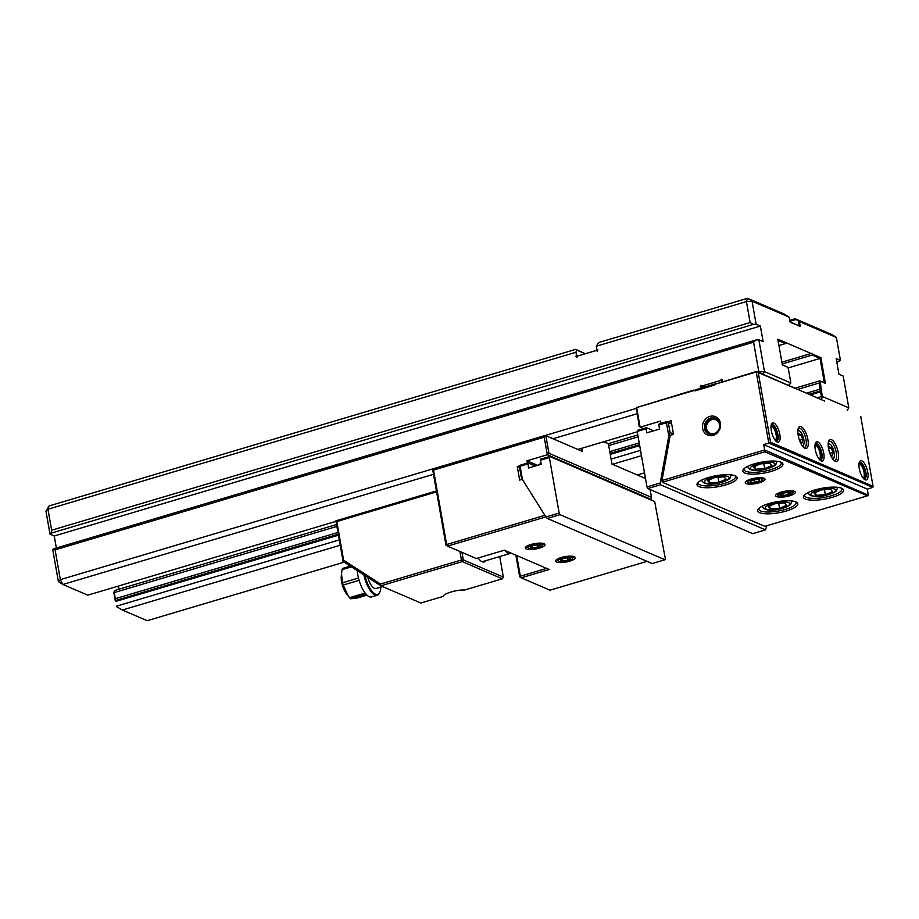<?xml version="1.0" encoding="UTF-8"?>
<svg xmlns="http://www.w3.org/2000/svg" width="919" height="919" viewBox="0 0 919 919"><rect width="100%" height="100%" fill="white"/><g stroke="black" fill="none" stroke-linecap="round" stroke-linejoin="round"><path stroke-width="1.38" d="M556.765 559.464A8.581 2.355 170 0 0 556.765 559.499L556.788 559.579A8.581 2.355 170 0 0 557.247 560.176L558.741 561.13A7.226 1.987 170 0 0 565.794 561.325A7.226 1.987 170 0 0 572.376 558.718A7.226 1.987 170 0 0 572.571 558.293A7.226 1.987 170 0 0 565.736 557.316A7.226 1.987 170 0 0 558.338 560.441A7.226 1.987 170 0 0 558.741 561.13M556.546 562.014A10.006 2.746 -10 0 1 555.869 560.257A10.006 2.746 -10 0 1 564.45 556.753A10.006 2.746 -10 0 1 574.364 556.719A10.006 2.746 -10 0 1 574.766 556.925A10.006 2.746 -10 0 1 569.217 561.325A10.006 2.746 -10 0 1 556.546 562.014M526.449 546.541A8.581 2.355 170 0 1 526.438 546.426A8.581 2.355 170 0 0 526.438 546.472L526.449 546.541A8.581 2.355 170 0 0 526.92 547.138L528.402 548.092A7.226 1.987 170 0 0 535.467 548.287A7.226 1.987 170 0 0 542.038 545.691A7.226 1.987 170 0 0 542.244 545.254A7.226 1.987 170 0 0 535.409 544.278A7.226 1.987 170 0 0 528.011 547.414A7.226 1.987 170 0 0 528.402 548.092M526.219 548.976A10.006 2.746 -10 0 1 525.542 547.23A10.006 2.746 -10 0 1 534.123 543.726A10.006 2.746 -10 0 1 544.037 543.68A10.006 2.746 -10 0 1 544.439 543.899A10.006 2.746 -10 0 1 538.89 548.298A10.006 2.746 -10 0 1 526.219 548.976M543.347 543.566L543.336 543.485A8.581 2.355 170 0 0 543.324 543.451A8.581 2.355 170 0 1 543.347 543.566A8.581 2.355 170 0 1 543.347 543.772A8.581 2.355 170 0 1 543.106 544.289L542.038 545.691M572.376 558.718L573.445 557.316A8.581 2.355 170 0 0 573.674 556.811A8.581 2.355 170 0 0 573.674 556.592L573.663 556.523A8.581 2.355 170 0 0 573.651 556.489M651.479 497.34L651.054 499.339L547.322 454.767L544.22 437.168L433.527 470.068L446.657 544.53L445.991 545.162L432.631 469.356L545.863 435.698L548.965 453.297L651.479 497.34L650.101 489.54M516.719 555.535L520.361 576.202L519.694 576.845L515.881 555.179M545.863 516.903L447.507 546.139L476.318 558.522L504.313 550.205L549.194 569.493L521.211 577.81L550.021 590.193L647.091 561.337M613.662 464.83L645.483 478.5M641.703 476.881L611.974 464.106L608.401 443.797L603.68 441.775M551.182 437.984L582.255 451.332L581.727 448.3M579.223 450.034L545.863 435.698L544.22 437.168M520.154 465.692L517.271 466.553L519.649 480.086L522.337 479.293M548.965 453.297L547.322 454.767L526.966 460.81L527.368 463.107M445.991 545.162L447.507 546.139L446.657 544.53L544.875 515.329M604.128 441.637L608.401 443.797M651.054 499.339L650.147 499.603M615.018 465.405L614.11 464.692M552.537 438.558L551.63 437.846M519.694 576.845L521.211 577.81L520.361 576.202L546.633 568.39M432.631 469.356L433.527 470.068M519.557 467.53L517.271 466.553M537.512 465.347L526.966 460.81M789.972 321.719L799.967 326.44L798.324 320.938L796.061 319.467L789.766 321.34M836.818 362.201L840.437 360.466L836.382 337.457L799.381 321.547L800.047 325.326M799.783 326.107L790.26 322.27L789.065 317.124L752.064 301.214L756.119 324.235L753.304 324.407L51.004 533.204L50.005 534.169L45.95 511.159L49.052 505.955L575.776 349.358L585.3 353.746L576.684 350.07L575.949 352.253L47.949 509.241L51.648 530.217L750.134 322.558L746.435 301.57L596.305 346.21L598.671 342.546L747.538 298.296L784.229 314.057L789.065 317.124M758.129 372.172L758.841 371.965L753.591 342.178L55.106 549.849L53.75 548.781L756.05 339.973L758.864 339.8L763.115 341.627L760.369 326.061L756.119 324.235M758.864 339.8L764.482 371.609L790.868 382.947L788.364 368.737L787.514 367.118L782.356 364.912L777.819 339.191L786.319 342.833L785.492 343.568L778.025 340.363M782.195 363.958L812.189 355.044L812.396 354.045L786.319 342.833M812.396 354.045L820.885 357.698L825.423 383.418L820.265 381.201L821.218 389.736L820.162 389.116L819.082 383.028L797.531 389.438M810.271 394.906L820.633 391.827L821.632 390.541L821.218 389.736M821.448 391.092L822.413 396.503L848.8 407.841L843.183 376.032L838.944 374.205L836.198 358.64L840.437 360.466M433.492 474.296L62.894 584.473L60.355 579.636L58.368 581.543L52.751 549.734L53.75 548.781M56.369 548L54.255 535.995L50.005 534.169M115.335 601.026L113.784 592.227L114.978 590.4L336.561 524.519M118.597 589.32L118.046 586.161M576.937 357.089L575.765 356.583L576.489 355.366L575.949 352.253M597.293 351.035L596.121 350.53L577.557 356.055L576.833 357.273L575.765 356.583M596.121 350.53L597.189 351.219L597.913 350.001L596.845 349.312L596.305 346.21M577.879 355.963L576.489 355.366M704.528 387.094L702.013 386.014L720.565 380.489L721.3 379.271L722.368 379.961L721.737 381.753M721.748 381.006L720.565 380.489M789.651 320.386L795.153 318.755L831.844 334.527L836.382 337.457M576.684 350.07L575.776 349.358M45.95 511.159L47.949 509.241L49.052 505.955M747.538 298.296L752.064 301.214L746.435 301.57L747.538 298.296M58.368 581.543L62.894 584.473L87.764 595.167L336.009 521.36M578.108 449.38L637.246 431.792M636.97 413.791L553.445 438.627M340.225 545.243L122.342 610.021L147.212 620.704L344.177 562.152M637.763 474.859L644.495 472.86M641.462 455.686L612.445 464.302M55.106 549.849L60.355 579.636L636.201 408.427M116.621 606.126L339.283 539.924M611.101 459.109L640.52 450.367M122.342 610.021L116.518 606.62M701.415 388.025L700.209 386.543L700.944 385.325L702.013 386.014M756.05 339.973L753.591 342.178M759.186 372.632L758.841 371.965L764.482 371.609L762.919 374.228M782.322 364.728L787.514 367.118M778.944 345.521L785.492 343.568M781.874 362.189L811.971 353.241M787.962 367.979L820.07 358.433L812.189 355.044M794.832 388.266L819.817 380.845L824.366 382.798L820.07 358.433L820.885 357.698M118.413 586.046L118.965 589.217M608.286 443.728L637.809 434.951M336.894 526.392L114.243 592.583L115.312 598.683L337.974 532.48M609.791 451.666L639.21 442.912M806.354 393.229L820.162 389.116M638.142 436.824L608.711 445.577M115.312 598.683L115.093 599.67M115.518 600.486L338.284 534.249M610.101 453.435L639.521 444.693M808.915 394.331L821.632 390.541M115.794 601.382L338.445 535.191M610.262 454.377L639.693 445.623M817.129 397.858L821.471 396.56L820.633 391.827M788.686 385.302L790.868 382.947M822.413 396.503L821.391 399.685M848.8 407.841L847.226 410.46M750.134 322.558L753.304 324.407M51.004 533.204L51.648 530.217M798.324 320.938L799.381 321.547M795.153 318.755L796.061 319.467M819.082 383.028L819.897 382.293M54.255 535.995L760.369 326.061M702.415 387.726L701.277 387.232M797.772 325.073L798.99 324.717M702.736 387.634L700.209 386.543M799.438 325.9L800.219 325.671M824.366 382.798L825.423 383.418M746.239 483.566A10.006 2.746 -10 0 1 745.562 481.809A10.006 2.746 -10 0 1 754.143 478.317A10.006 2.746 -10 0 1 764.045 478.271A10.006 2.746 -10 0 1 764.447 478.477A10.006 2.746 -10 0 1 758.91 482.889A10.006 2.746 -10 0 1 746.239 483.566M746.446 481.016A8.581 2.355 170 0 0 746.458 481.051L746.469 481.131A8.581 2.355 170 0 0 746.94 481.728L748.422 482.682A7.226 1.987 170 0 0 748.87 482.889A7.226 1.987 170 0 0 756.038 482.774A7.226 1.987 170 0 0 762.058 480.281A7.226 1.987 170 0 0 761.414 478.948A7.226 1.987 170 0 0 752.27 479.546A7.226 1.987 170 0 0 748.422 482.682M776.566 496.605A10.006 2.746 -10 0 1 775.889 494.847A10.006 2.746 -10 0 1 784.47 491.343A10.006 2.746 -10 0 1 794.372 491.309A10.006 2.746 -10 0 1 794.774 491.516A10.006 2.746 -10 0 1 789.237 495.915A10.006 2.746 -10 0 1 776.566 496.605M776.785 494.054A8.581 2.355 170 0 0 776.785 494.089L776.796 494.158A8.581 2.355 170 0 0 776.819 494.238A8.581 2.355 170 0 0 777.267 494.767L778.749 495.709A7.226 1.987 170 0 0 785.814 495.904A7.226 1.987 170 0 0 792.385 493.308A7.226 1.987 170 0 0 792.569 492.641A7.226 1.987 170 0 0 784.906 492.044A7.226 1.987 170 0 0 778.37 495.272A7.226 1.987 170 0 0 778.749 495.709M744.746 472.986A20.367 5.594 -10 0 1 743.379 469.414A20.367 5.594 -10 0 1 760.84 462.28A20.367 5.594 -10 0 1 781.012 462.2A20.367 5.594 -10 0 1 781.828 462.636A20.367 5.594 -10 0 1 770.536 471.596A20.367 5.594 -10 0 1 744.746 472.986M744.091 468.644A18.943 5.204 170 0 0 743.988 469.529A18.943 5.204 170 0 0 745.78 471.252A18.943 5.204 170 0 0 767.204 470.62A18.943 5.204 170 0 0 781.288 462.946A18.943 5.204 170 0 0 780.897 462.154M805.412 499.051A20.367 5.594 -10 0 1 804.033 495.479A20.367 5.594 -10 0 1 821.494 488.357A20.367 5.594 -10 0 1 841.666 488.276A20.367 5.594 -10 0 1 842.482 488.701A20.367 5.594 -10 0 1 831.201 497.661A20.367 5.594 -10 0 1 805.412 499.051M804.745 494.709A18.943 5.204 170 0 0 804.642 495.594A18.943 5.204 170 0 0 806.445 497.317A18.943 5.204 170 0 0 827.858 496.685A18.943 5.204 170 0 0 841.953 489.023A18.943 5.204 170 0 0 841.551 488.219M759.599 512.676A20.367 5.594 -10 0 1 758.232 509.092A20.367 5.594 -10 0 1 775.693 501.969A20.367 5.594 -10 0 1 795.865 501.889A20.367 5.594 -10 0 1 796.681 502.314A20.367 5.594 -10 0 1 785.4 511.274A20.367 5.594 -10 0 1 759.599 512.676M758.945 508.333A18.943 5.204 170 0 0 758.841 509.218A18.943 5.204 170 0 0 760.633 510.941A18.943 5.204 170 0 0 782.058 510.298A18.943 5.204 170 0 0 796.153 502.636A18.943 5.204 170 0 0 795.751 501.843M698.945 486.599A20.367 5.594 -10 0 1 697.567 483.026A20.367 5.594 -10 0 1 715.028 475.904A20.367 5.594 -10 0 1 735.211 475.824A20.367 5.594 -10 0 1 736.027 476.249A20.367 5.594 -10 0 1 724.735 485.209A20.367 5.594 -10 0 1 698.945 486.599M698.291 482.268A18.943 5.204 170 0 0 698.187 483.153A18.943 5.204 170 0 0 699.979 484.876A18.943 5.204 170 0 0 721.392 484.233A18.943 5.204 170 0 0 735.487 476.57A18.943 5.204 170 0 0 735.085 475.778M803.643 447.404A10.006 3.722 73.4 0 0 804.63 447.438A10.006 3.722 73.4 0 0 806.02 439.673A10.006 3.722 73.4 0 0 800.104 428.369A10.006 3.722 73.4 0 0 798.921 428.254A10.006 3.722 73.4 0 0 798.129 428.828M798.197 435.388A11.442 4.25 -106.6 0 1 798.427 427.909A11.442 4.25 -106.6 0 1 803.332 428.495A11.442 4.25 -106.6 0 1 807.904 439.558A11.442 4.25 -106.6 0 1 804.412 448.001A11.442 4.25 -106.6 0 1 798.197 435.388M833.981 460.43A10.006 3.722 73.4 0 0 834.957 460.476A10.006 3.722 73.4 0 0 836.347 452.711A10.006 3.722 73.4 0 0 830.431 441.407A10.006 3.722 73.4 0 0 829.248 441.292A10.006 3.722 73.4 0 0 828.456 441.855M828.524 448.415A11.442 4.25 -106.6 0 1 828.766 440.936A11.442 4.25 -106.6 0 1 833.659 441.522A11.442 4.25 -106.6 0 1 838.231 452.585A11.442 4.25 -106.6 0 1 834.739 461.039A11.442 4.25 -106.6 0 1 828.524 448.415M819.943 460.028A8.581 3.182 73.4 0 0 820.701 460.028A8.581 3.182 73.4 0 0 821.896 453.377A8.581 3.182 73.4 0 0 816.819 443.693A8.581 3.182 73.4 0 0 815.808 443.59A8.581 3.182 73.4 0 0 815.187 444.003M815.279 449.609A10.006 3.722 -106.6 0 1 815.486 443.061A10.006 3.722 -106.6 0 1 819.771 443.578A10.006 3.722 -106.6 0 1 823.769 453.262A10.006 3.722 -106.6 0 1 820.713 460.649A10.006 3.722 -106.6 0 1 815.279 449.609M863.929 478.925A8.581 3.182 73.4 0 0 864.676 478.937A8.581 3.182 73.4 0 0 865.87 472.274A8.581 3.182 73.4 0 0 860.804 462.59A8.581 3.182 73.4 0 0 859.782 462.487A8.581 3.182 73.4 0 0 859.162 462.9M859.254 468.506A10.006 3.722 -106.6 0 1 859.46 461.97A10.006 3.722 -106.6 0 1 863.757 462.475A10.006 3.722 -106.6 0 1 867.754 472.159A10.006 3.722 -106.6 0 1 864.687 479.546A10.006 3.722 -106.6 0 1 859.254 468.506M775.969 441.131A8.581 3.182 73.4 0 0 776.716 441.131A8.581 3.182 73.4 0 0 777.911 434.48A8.581 3.182 73.4 0 0 772.845 424.785A8.581 3.182 73.4 0 0 771.834 424.693A8.581 3.182 73.4 0 0 771.202 425.106M771.305 430.712A10.006 3.722 -106.6 0 1 771.512 424.164A10.006 3.722 -106.6 0 1 775.797 424.681A10.006 3.722 -106.6 0 1 779.794 434.354A10.006 3.722 -106.6 0 1 776.739 441.752A10.006 3.722 -106.6 0 1 771.305 430.712M702.61 428.541A10.006 8.88 113.3 0 1 709.847 416.41A10.006 8.88 113.3 0 1 720.427 423.245A10.006 8.88 113.3 0 1 713.19 435.365A10.006 8.88 113.3 0 1 702.61 428.541M719.761 423.877A8.581 7.605 -66.7 0 0 715.51 418.271A8.581 7.605 -66.7 0 0 707.412 419.926A8.581 7.605 -66.7 0 0 704.494 428.426A8.581 7.605 -66.7 0 0 708.744 434.032A8.581 7.605 -66.7 0 0 716.843 432.378A8.581 7.605 -66.7 0 0 719.761 423.877M706.55 428.472A7.295 6.467 113.3 0 1 709.031 421.247A7.295 6.467 113.3 0 1 715.912 419.845A7.295 6.467 113.3 0 1 719.531 424.612A7.295 6.467 113.3 0 1 717.05 431.838A7.295 6.467 113.3 0 1 710.157 433.24A7.295 6.467 113.3 0 1 706.55 428.472M709.204 434.216A8.581 7.605 113.3 0 1 705.401 428.817A8.581 7.605 113.3 0 1 708.124 420.5A8.581 7.605 113.3 0 1 715.958 418.478M771.03 426.278A7.295 2.711 -106.6 0 1 771.788 426.382A7.295 2.711 -106.6 0 1 775.843 433.435A7.295 2.711 -106.6 0 1 775.176 440.247M776.027 441.143A8.581 3.182 73.4 0 0 776.164 432.757A8.581 3.182 73.4 0 0 771.569 425.164A8.581 3.182 73.4 0 0 771.248 425.06M858.989 464.072A7.295 2.711 -106.6 0 1 859.736 464.187A7.295 2.711 -106.6 0 1 863.803 471.229A7.295 2.711 -106.6 0 1 863.136 478.041M863.986 478.937A8.581 3.182 73.4 0 0 864.124 470.551A8.581 3.182 73.4 0 0 859.529 462.969A8.581 3.182 73.4 0 0 859.208 462.854M815.004 445.175A7.295 2.711 -106.6 0 1 815.762 445.29A7.295 2.711 -106.6 0 1 819.828 452.332A7.295 2.711 -106.6 0 1 819.162 459.144M820.012 460.04A8.581 3.182 73.4 0 0 820.139 451.654A8.581 3.182 73.4 0 0 815.544 444.072A8.581 3.182 73.4 0 0 815.222 443.957M667.424 421.901L671.123 420.81L673.512 434.342L670.238 435.319L661.979 480.511L764.642 449.988L868.191 495.111L867.41 489.149L872.832 487.323L768.778 443.061L756.245 371.988L715.154 384.211L756.429 371.448L824.665 401.098M694.282 390.414L636.649 407.542L693.822 390.058L695.028 390.897L714.637 385.072L715.154 384.211M636.649 407.542L640.106 427.174L660.474 421.12L660.876 423.418M764.642 449.988L763.689 444.578L768.778 443.061M694.936 390.541L693.822 390.058M643.426 428.599L639.21 426.462L636.419 407.37M662.3 482.28L764.815 526.334L867.364 495.846L764.849 451.792L662.3 482.28L661.979 480.511M794.338 388.059L758.244 372.551L770.536 442.269L873.05 486.323L860.758 416.606M704.701 387.048L715.729 383.694M763.689 444.578L867.41 489.149M872.832 487.323L873.05 486.323M770.536 442.269L769.72 443.004M765.067 450.792L764.849 451.792M867.364 495.846L868.191 495.111M695.028 390.897L695.924 389.656L714.488 384.131M756.429 371.448L758.244 372.551M364.981 575.581A18.587 6.904 73.4 0 0 365.36 577.132A18.587 6.904 73.4 0 0 379.869 592.077A18.587 6.904 73.4 0 0 380.822 587.08M379.869 592.077L379.524 592.87A19.299 7.168 -106.6 0 1 377.227 595.236A19.299 7.168 -106.6 0 1 364.464 577.35A19.299 7.168 -106.6 0 1 363.867 574.857M377.227 595.236L371.506 596.936A19.299 7.168 -106.6 0 1 358.732 579.05A19.299 7.168 -106.6 0 1 357.284 570.607M366.945 595.133L356.411 598.258L350.598 598.751A17.507 6.502 -106.6 0 1 349.519 597.672L346.406 593.708A12.556 4.664 -106.6 0 1 342.19 584.507A12.556 4.664 -106.6 0 1 341.248 576.351L342.052 569.654A17.507 6.502 -106.6 0 1 342.523 568.436L350.334 566.115M348.404 596.305L343.189 585.058A17.507 6.502 -106.6 0 1 342.867 583.91A17.507 6.502 -106.6 0 1 342.58 582.761L341.454 573.651M343.189 585.058L359.088 580.326M350.598 598.751L366.026 594.168M365.096 593.042L349.519 597.672M358.479 578.04L342.58 582.761M342.052 569.654L351.46 566.851M382.568 586.563L375.928 588.528A12.51 4.641 -106.6 0 1 367.772 577.385M510.975 553.066A17.151 6.376 -106.6 0 1 510.206 553.456A17.151 6.376 -106.6 0 1 504.864 550.435M485.818 560.705A17.875 6.64 -106.6 0 1 481.269 561.245A17.875 6.64 -106.6 0 1 478.075 558.005M510.206 553.456L482.992 561.509M436.594 491.872L336.813 521.544L343.637 560.234L380.535 584.047L380.845 585.828L420.879 603.025L443.417 596.328C443.015 593.697 457.34 589.435 464.509 590.055L502.314 578.821L462.28 561.612L380.845 585.828L343.074 561.44L335.917 520.82L436.433 490.941M380.535 584.047L461.43 560.004L459.925 551.48M461.981 552.365L463.314 559.878L503.348 577.086L499.729 556.569M502.314 578.821L503.348 577.086M462.28 561.612L463.314 559.878L461.43 560.004L462.28 561.612M336.813 521.544L335.917 520.82M343.637 560.234L343.074 561.44M653.696 430.804L646.459 427.703L646.091 428.794L637.189 431.436L637.556 430.345L646.459 427.703M752.764 533.652L765.481 529.872L660.543 484.772L647.815 488.552L752.764 533.652M671.697 424.073L668.331 422.625L670.077 432.573L673.455 434.021M647.815 488.552L646.976 486.944L660.21 483.003L668.791 436.031L666.447 422.74L658.82 425.003L659.532 429.07L646.804 432.849L646.091 428.794M646.976 486.944L637.189 431.436M766.894 525.714L765.481 529.872M660.543 484.772L660.21 483.003M668.791 436.031L670.077 432.573M658.82 425.003L659.187 423.912L666.815 421.649L666.447 422.74L668.331 422.625L666.815 421.649L671.64 423.716M540.832 459.098L549.734 456.456L549.367 457.547L540.464 460.189L540.832 459.098M664.942 559.763L560.004 514.663L547.276 518.442L652.214 563.542L664.942 559.763L665.31 558.672L654.673 501.556L549.734 456.456M522.452 479.546L521.199 476.835L519.442 466.886L520.108 466.243L522.452 479.546L545.92 516.983L559.154 513.055L549.367 457.547M527.736 463.98L520.108 466.243L520.476 465.152L528.103 462.889L528.459 468.035L541.176 464.256L540.464 460.189M545.92 516.983L547.276 518.442M559.154 513.055L560.004 514.663M528.103 462.889L535.34 465.99M520.476 465.152L519.442 466.886M798.427 436.571L798.806 433.642L800.954 434.779L802.643 439.374L802.195 442.82L800.058 441.671L799.093 439.075M798.565 435.491L800.954 434.779M799.541 440.293L802.643 439.374M762.058 480.281L763.126 478.868A8.581 2.355 170 0 0 763.367 478.144M750.846 482.268L754.993 482.326L759.289 480.97L759.439 479.569L755.292 479.523L750.984 480.867L750.846 482.268M759.048 479.569L759.289 480.97M754.545 479.752L754.993 482.326M828.754 449.598L829.145 446.668L831.281 447.817L832.97 452.401L832.522 455.847L830.385 454.71L829.432 452.114M828.904 448.529L831.281 447.817M829.88 453.331L832.97 452.401M792.385 493.308L793.453 491.906A8.581 2.355 170 0 0 793.694 491.183M780.599 494.859L783.379 495.536L788.238 494.64L790.34 493.055L787.572 492.366L782.701 493.273L780.599 494.859M787.859 492.435L788.238 494.64M782.965 493.216L783.379 495.536M784.734 502.9L786.79 505.255L779.553 508.287L770.26 508.954L768.204 506.587L775.441 503.566L784.734 502.9M778.68 503.336L779.553 508.287M769.72 505.955L770.26 508.954M830.535 489.276L832.591 491.642L825.354 494.675L816.061 495.341L814.004 492.975L821.241 489.942L830.535 489.276M824.481 489.712L825.354 494.675M815.532 492.331L816.061 495.341M724.08 476.835L726.136 479.19L718.888 482.222L709.594 482.889L707.538 480.522L714.787 477.501L724.08 476.835M718.015 477.26L718.888 482.222M709.066 479.89L709.594 482.889M769.881 463.21L771.937 465.577L764.688 468.598L755.395 469.264L753.35 466.909L760.587 463.877L769.881 463.21M763.815 463.647L764.688 468.598M754.867 466.266L755.395 469.264M560.579 560.108L562.853 560.958L567.724 560.222L570.331 558.626L568.057 557.776L563.186 558.511L560.579 560.108M567.322 557.89L567.724 560.222M562.497 558.936L562.853 560.958M530.252 547.069L532.515 547.919L537.397 547.184L540.004 545.599L537.73 544.749L532.848 545.484L530.252 547.069M536.983 544.852L537.397 547.184M532.158 545.909L532.515 547.919M802.276 445.795A7.857 2.918 73.4 0 0 804.045 441.235A7.857 2.918 73.4 0 0 801.219 432.757A7.857 2.918 73.4 0 0 797.841 430.919M832.603 458.834A7.857 2.918 73.4 0 0 834.372 454.262A7.857 2.918 73.4 0 0 831.546 445.795A7.857 2.918 73.4 0 0 828.18 443.957M765.757 506.771A12.51 3.435 170 0 0 773.718 509.861A12.51 3.435 170 0 0 789.237 505.082A12.51 3.435 170 0 0 781.276 501.992A12.51 3.435 170 0 0 765.757 506.771M762.299 506.162L762.299 506.162C764.608 513.755 785.354 509.137 790.616 504.451L791.856 500.947M811.557 493.147A12.51 3.435 170 0 0 819.518 496.237A12.51 3.435 170 0 0 835.038 491.47A12.51 3.435 170 0 0 827.077 488.38A12.51 3.435 170 0 0 811.557 493.147M808.1 492.55L808.1 492.55C810.409 500.143 831.155 495.525 836.416 490.838L837.657 487.334M705.103 480.694A12.51 3.435 170 0 0 713.052 483.785A12.51 3.435 170 0 0 728.572 479.017A12.51 3.435 170 0 0 720.622 475.927A12.51 3.435 170 0 0 705.103 480.694M701.634 480.097L701.634 480.097C703.954 487.69 724.689 483.072 729.962 478.385L731.202 474.882M750.903 467.082A12.51 3.435 170 0 0 758.853 470.172A12.51 3.435 170 0 0 774.372 465.405A12.51 3.435 170 0 0 766.423 462.314A12.51 3.435 170 0 0 750.903 467.082M747.434 466.473L747.434 466.473C749.755 474.066 770.501 469.46 775.762 464.761L777.003 461.269M803.045 446.783L804.24 442.338L803.401 437.375L801.138 432.344L797.956 429.667M833.372 459.822L834.567 455.364L833.728 450.402L831.465 445.382L828.283 442.705M541.004 463.268L538.293 465.117"/></g></svg>
